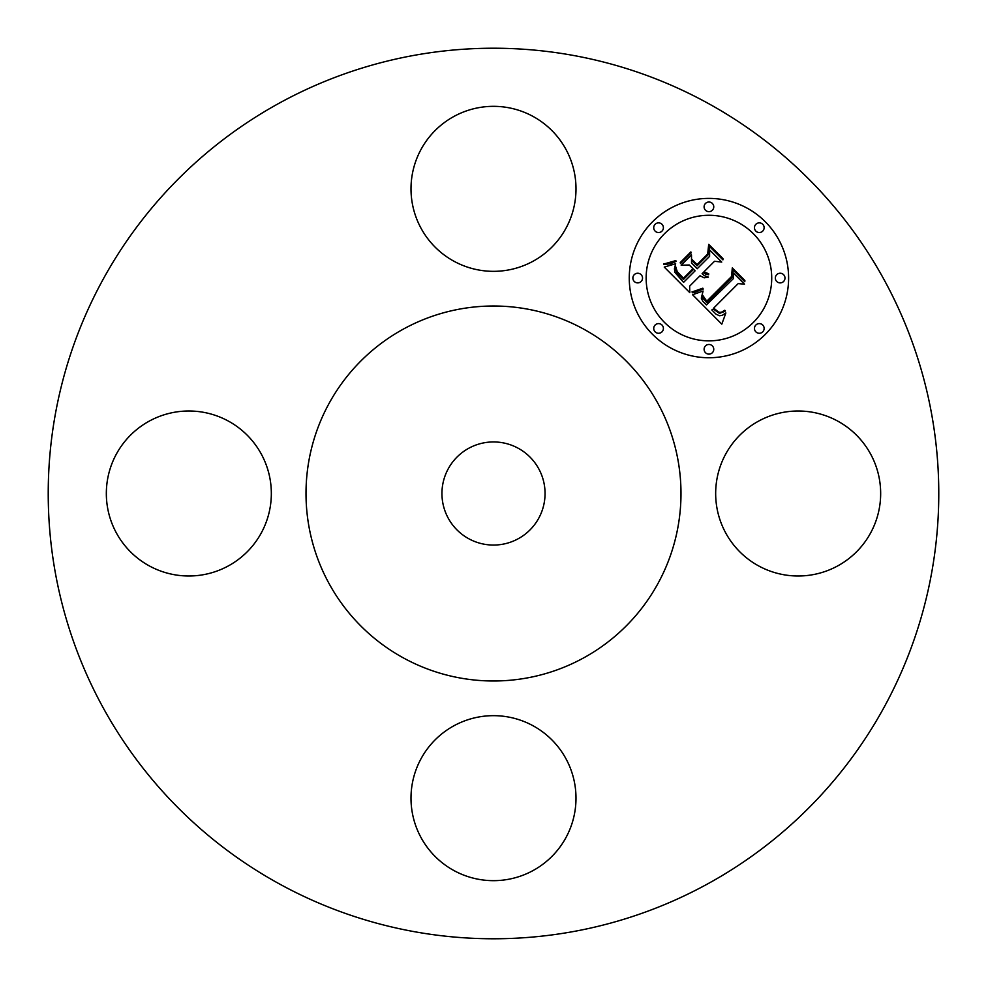 <?xml version="1.0" encoding="UTF-8"?>
<svg xmlns="http://www.w3.org/2000/svg" width="987" height="987" viewBox="0 0 987 987"><rect width="100%" height="100%" fill="white"/><g stroke="black" fill="none" stroke-linecap="round" stroke-linejoin="round"><path stroke-width="1.48" d="M870.559 453.946A82.489 82.489 0 0 1 837.716 565.896A82.489 82.489 0 0 1 725.766 533.054A82.489 82.489 0 0 1 758.621 421.104A82.489 82.489 0 0 1 870.559 453.946M280.024 884.266A445.273 445.273 0 0 1 102.734 280.024A445.273 445.273 0 0 1 706.976 102.734A445.273 445.273 0 0 1 884.266 706.976A445.273 445.273 0 0 1 280.024 884.266M533.054 870.559A82.489 82.489 0 0 1 421.104 837.716A82.489 82.489 0 0 1 453.946 725.766A82.489 82.489 0 0 1 565.896 758.621A82.489 82.489 0 0 1 533.054 870.559M116.441 533.054A82.489 82.489 0 0 1 149.284 421.104A82.489 82.489 0 0 1 261.234 453.946A82.489 82.489 0 0 1 228.379 565.896A82.489 82.489 0 0 1 116.441 533.054M453.946 116.441A82.489 82.489 0 0 1 565.896 149.284A82.489 82.489 0 0 1 533.054 261.234A82.489 82.489 0 0 1 421.104 228.379A82.489 82.489 0 0 1 453.946 116.441M652.592 221.73A79.676 79.676 0 0 0 652.592 334.408A79.676 79.676 0 0 0 765.27 334.408A79.676 79.676 0 0 0 765.27 221.73A79.676 79.676 0 0 0 652.592 221.73M753.328 322.465A62.773 62.773 0 0 0 753.328 233.672A62.773 62.773 0 0 0 664.535 233.672A62.773 62.773 0 0 0 664.535 322.465A62.773 62.773 0 0 0 753.328 322.465M661.981 331.854A4.824 4.824 0 0 0 661.981 325.019A4.824 4.824 0 0 0 655.146 325.019A4.824 4.824 0 0 0 655.146 331.854A4.824 4.824 0 0 0 661.981 331.854M661.981 231.118A4.824 4.824 0 0 0 661.981 224.283A4.824 4.824 0 0 0 655.146 224.283A4.824 4.824 0 0 0 655.146 231.118A4.824 4.824 0 0 0 661.981 231.118M641.118 281.48A4.824 4.824 0 0 0 641.118 274.657A4.824 4.824 0 0 0 634.283 274.657A4.824 4.824 0 0 0 634.283 281.48A4.824 4.824 0 0 0 641.118 281.48M762.717 231.118A4.824 4.824 0 0 0 762.717 224.283A4.824 4.824 0 0 0 755.882 224.283A4.824 4.824 0 0 0 755.882 231.118A4.824 4.824 0 0 0 762.717 231.118M712.343 210.256A4.824 4.824 0 0 0 712.343 203.421A4.824 4.824 0 0 0 705.52 203.421A4.824 4.824 0 0 0 705.52 210.256A4.824 4.824 0 0 0 712.343 210.256M755.882 325.019A4.824 4.824 0 0 0 755.882 331.854A4.824 4.824 0 0 0 762.717 331.854A4.824 4.824 0 0 0 762.717 325.019A4.824 4.824 0 0 0 755.882 325.019M705.52 345.882A4.824 4.824 0 0 0 705.52 352.717A4.824 4.824 0 0 0 712.343 352.717A4.824 4.824 0 0 0 712.343 345.882A4.824 4.824 0 0 0 705.52 345.882M776.744 274.657A4.824 4.824 0 0 0 776.744 281.48A4.824 4.824 0 0 0 783.579 281.48A4.824 4.824 0 0 0 783.579 274.657A4.824 4.824 0 0 0 776.744 274.657M692.59 294.743L721.805 324.155L725.864 312.953L722.188 315.384L719.4 315.729L715.933 314.113L711.824 309.955L713.305 309.017L719.437 313.373L724.803 311.386L725.42 310.893L724.779 310.251L721.3 312.324L718.721 312.225L713.675 308.104L738.177 283.602L744.506 284.17L733.255 272.918L733.477 278.507L706.482 304.909L702.769 301.195L701.301 298.16L703.089 291.017L692.59 294.743M692.862 291.683L692.06 291.807L692.331 292.769L694.836 292.325L703.237 289.043L702.818 288.192L692.862 291.683M702.621 295.162L702.633 297.877L706.852 302.664L732.514 277.014L732.983 269.945L744.778 281.739L744.877 280.505L732.292 267.921L731.577 276.471L706.791 301.208L702.621 295.162M664.239 267.082L689.79 292.645L689.642 286.144L700.03 275.755L704.163 277.828L708.407 277.125L704.274 275.62L702.102 273.683L703.262 272.523L705.779 274.263L708.629 274.744L708.678 273.757L703.928 271.857L714.514 261.271L721.731 262.086L709.641 249.995L709.591 256.349L697.18 268.76L691.542 263.122L691.492 254.893L681.178 265.219L689.271 264.997L692.997 268.711L683.485 278.211L677.242 271.696L675.713 266.737L675.466 269.167L676.934 272.72L683.436 279.494L693.614 269.328L695.107 270.833L683.584 282.356L674.911 272.363L674.429 268.846L675.663 263.739L664.239 267.082M665.361 263.578L663.869 263.714L663.893 264.578L670.58 263.714L676.009 261.469L675.836 260.605L665.361 263.578M690.875 251.919L680.24 262.554L680.512 263.566L691.147 252.931L690.875 251.919M697.13 264.578L692.084 259.532L692.134 260.901L697.081 265.848L708.58 254.35L709.419 246.38L722.903 259.865L722.953 258.594L708.703 244.332L707.667 254.041L697.13 264.578M583.391 328.967A187.481 187.481 0 0 1 658.033 583.391A187.481 187.481 0 0 1 403.609 658.033A187.481 187.481 0 0 1 328.967 403.609A187.481 187.481 0 0 1 583.391 328.967M518.224 448.258A51.558 51.558 0 0 1 538.742 518.224A51.558 51.558 0 0 1 468.776 538.742A51.558 51.558 0 0 1 448.258 468.776A51.558 51.558 0 0 1 518.224 448.258"/></g></svg>
